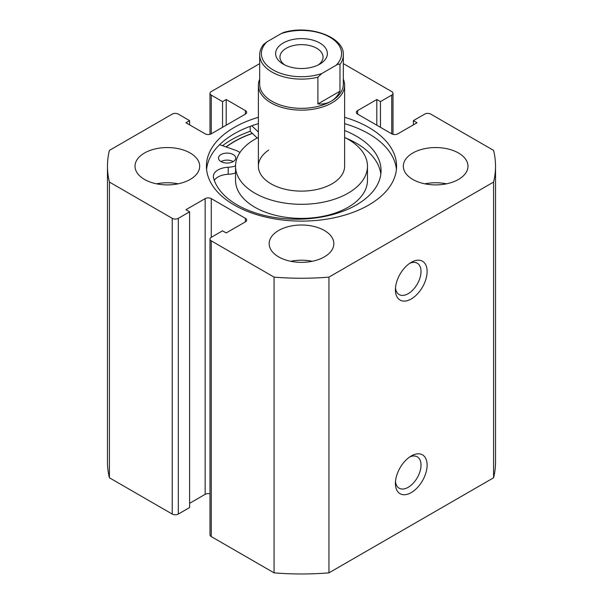 <?xml version="1.0" encoding="UTF-8"?>
<svg xmlns="http://www.w3.org/2000/svg" width="603" height="603" viewBox="0 0 603 603"><rect width="100%" height="100%" fill="white"/><g stroke="black" fill="none" stroke-linecap="round" stroke-linejoin="round"><path stroke-width="0.9" d="M319.794 64.129L319.794 64.129A25.869 14.939 0 0 0 319.794 43.001A25.869 14.939 0 0 0 283.206 43.001A25.869 14.939 0 0 0 283.206 64.129A25.869 14.939 0 0 0 319.794 64.129M284.872 65.011A21.557 12.444 180 0 1 279.943 57.089A21.557 12.444 180 0 1 286.259 48.285A21.557 12.444 180 0 1 309.754 45.587A21.557 12.444 180 0 1 323.057 57.089A21.557 12.444 180 0 1 318.128 65.011M331.077 101.266A41.826 24.15 180 0 1 285.498 106.505A41.826 24.15 180 0 1 259.674 84.194L259.674 54.971A41.826 24.15 0 0 0 317.909 77.184L317.909 103.942C322.869 104.349 327.256 103.46 331.077 101.266C334.884 99.058 337.846 95.704 339.971 91.204L339.971 64.446A41.826 24.15 0 0 0 343.326 54.971L343.326 84.194A41.826 24.15 180 0 1 331.077 101.266M343.326 79.197A43.115 24.896 180 0 1 344.615 85.249A43.115 24.896 180 0 1 331.989 102.857A43.115 24.896 180 0 1 285 108.254A43.115 24.896 180 0 1 258.386 85.249A43.115 24.896 180 0 1 259.674 79.197M317.909 77.184L321.798 73.536A40.1 23.148 180 0 1 273.144 69.94A40.1 23.148 180 0 1 266.918 41.848L281.202 33.602A40.1 23.148 180 0 1 329.856 37.198A40.1 23.148 180 0 1 336.082 65.282C337.688 64.114 338.976 63.835 339.971 64.446M343.326 54.971C344.584 37.265 309.942 24.444 283.772 32.419L281.202 33.602M266.918 41.848L263.466 44.547C260.956 47.841 259.689 51.323 259.674 54.971M317.909 103.942L339.971 91.204M321.798 73.536L336.082 65.282M268.697 150.072A43.115 24.896 0 0 0 258.386 166.224A43.115 24.896 0 0 0 286.591 189.583A43.115 24.896 0 0 0 334.303 182.377A43.115 24.896 0 0 0 344.615 166.224L344.615 85.249M258.386 137.401A65.968 38.087 0 0 0 251.308 141.509A65.968 38.087 0 0 0 235.532 166.224L235.532 180.305A65.968 38.087 0 0 0 278.684 216.047A65.968 38.087 0 0 0 351.692 205.028A65.968 38.087 0 0 0 367.468 180.305L367.468 166.224A65.968 38.087 0 0 0 344.615 137.401M235.532 166.224A65.968 38.087 0 0 0 278.684 201.96A65.968 38.087 0 0 0 351.692 190.94A65.968 38.087 0 0 0 367.468 166.224M252.438 133.436A94.859 54.767 0 0 0 229.328 144.765A94.859 54.767 0 0 0 226.208 146.989M411.261 455.966L411.261 455.966A22.424 12.942 -60 0 1 427.112 465.124A22.424 12.942 -60 0 1 411.261 492.583A22.424 12.942 -60 0 1 395.41 483.425A22.424 12.942 -60 0 1 411.261 455.966L411.261 455.966M395.485 481.526A18.113 10.455 120 0 0 399.156 488.196A18.113 10.455 120 0 0 408.208 487.299A18.113 10.455 120 0 0 420.042 471.342A18.113 10.455 120 0 0 417.268 456.833A18.113 10.455 120 0 0 409.656 456.991M411.261 262.335L411.261 262.335A22.424 12.942 -60 0 1 427.112 271.486A22.424 12.942 -60 0 1 411.261 298.952A22.424 12.942 -60 0 1 395.41 289.794A22.424 12.942 -60 0 1 411.261 262.335L411.261 262.335M395.485 287.895A18.113 10.455 120 0 0 399.156 294.566A18.113 10.455 120 0 0 408.208 293.669A18.113 10.455 120 0 0 420.042 277.712A18.113 10.455 120 0 0 417.268 263.202A18.113 10.455 120 0 0 409.656 263.36M396.42 169.39A95.078 54.888 0 0 0 368.727 133.745A95.078 54.888 0 0 0 344.615 123.638M258.386 117.306A95.078 54.888 0 0 0 206.422 166.224A95.078 54.888 0 0 0 234.273 205.035A95.078 54.888 0 0 0 337.884 216.937A95.078 54.888 0 0 0 396.578 166.224A95.078 54.888 0 0 0 368.727 127.414A95.078 54.888 0 0 0 344.615 117.306M190.216 153.026A32.336 18.67 0 0 0 154.971 148.979A32.336 18.67 0 0 0 135.012 166.224A32.336 18.67 0 0 0 144.479 179.43A32.336 18.67 0 0 0 179.724 183.47A32.336 18.67 0 0 0 199.683 166.224A32.336 18.67 0 0 0 190.216 153.026M178.126 183.825A32.336 18.67 0 0 0 156.569 183.825M324.369 230.474A32.336 18.67 0 0 0 289.123 226.427A32.336 18.67 0 0 0 269.164 243.68A32.336 18.67 0 0 0 278.631 256.878A32.336 18.67 0 0 0 313.877 260.926A32.336 18.67 0 0 0 333.836 243.68A32.336 18.67 0 0 0 324.369 230.474M312.279 261.28A32.336 18.67 0 0 0 290.721 261.28M458.521 153.026A32.336 18.67 0 0 0 423.276 148.979A32.336 18.67 0 0 0 403.317 166.224A32.336 18.67 0 0 0 412.784 179.43A32.336 18.67 0 0 0 448.029 183.47A32.336 18.67 0 0 0 467.988 166.224A32.336 18.67 0 0 0 458.521 153.026M446.431 183.825A32.336 18.67 0 0 0 424.874 183.825M209.987 493.834A4.311 2.487 0 0 0 205.156 494.339L205.156 198.613A4.311 2.487 180 0 1 211.254 198.613L211.254 237.341A4.311 2.487 0 0 0 209.987 239.097A4.311 2.487 0 0 0 211.254 240.861L274.064 277.124A194.03 112.022 0 0 0 328.937 277.124L493.578 182.068A194.03 112.022 0 0 0 495.53 166.224A194.03 112.022 0 0 0 493.578 150.381L430.776 114.118A4.311 2.487 0 0 0 424.678 114.118L413.394 120.638L417.05 122.748L397.844 133.836A4.311 2.487 180 0 1 391.746 133.836L391.746 95.108L380.463 101.621L376.807 99.51L357.602 110.598L357.602 114.118L391.746 133.836M357.602 114.118A4.311 2.487 180 0 1 356.335 112.362A4.311 2.487 180 0 1 357.602 110.598M391.746 95.108A4.311 2.487 0 0 0 393.013 93.352A4.311 2.487 0 0 0 391.746 91.588L343.326 63.632M259.674 63.632L211.254 91.588A4.311 2.487 0 0 0 209.987 93.352A4.311 2.487 0 0 0 211.254 95.108L211.254 133.836L245.398 114.118L245.398 110.598L226.193 99.51L222.537 101.621L211.254 95.108M245.398 110.598A4.311 2.487 180 0 1 246.665 112.362A4.311 2.487 180 0 1 245.398 114.118M211.254 133.836A4.311 2.487 180 0 1 205.156 133.836L185.95 122.748L189.606 120.638L178.322 114.118A4.311 2.487 0 0 0 172.224 114.118L109.422 150.381A194.03 112.022 0 0 0 107.47 166.224A194.03 112.022 0 0 0 109.422 182.068L172.224 218.331A4.311 2.487 0 0 0 178.322 218.331L178.322 514.058A4.311 2.487 180 0 1 172.224 514.058L172.224 218.331M205.156 198.613L185.95 209.701L189.606 211.819L178.322 218.331M245.398 218.331A4.311 2.487 180 0 1 246.665 220.087A4.311 2.487 180 0 1 245.398 221.851L245.398 218.331L211.254 198.613M211.254 237.341L222.537 230.828L226.193 232.939L245.398 221.851M211.254 240.861L211.254 536.587L274.064 572.85A194.03 112.022 0 0 0 328.937 572.85L493.578 477.795A194.03 112.022 0 0 0 495.53 461.951L495.53 166.224M211.254 536.587A4.311 2.487 180 0 1 209.987 534.831L209.987 239.097M205.156 494.339L189.606 503.317M189.606 211.819L189.606 507.545L178.322 514.058M107.47 166.224L107.47 461.951A194.03 112.022 0 0 0 109.422 477.795L172.224 514.058M109.422 477.795L109.422 182.068M274.064 277.124L274.064 572.85M328.937 572.85L328.937 277.124M493.578 182.068L493.578 477.795M413.394 124.859L413.394 120.638M376.807 125.213L376.807 99.51M380.463 127.323L380.463 101.621M222.537 127.323L222.537 101.621M226.193 125.213L226.193 99.51M189.606 124.859L189.606 120.638M252.325 133.331A95.078 54.888 0 0 0 226.027 146.928M250.207 126.344L250.207 131.303A99.171 57.255 0 0 0 222.499 145.7M258.386 123.638A95.078 54.888 0 0 0 206.58 169.39M221.015 161.589A8.623 4.982 180 0 1 218.49 158.069A8.623 4.982 180 0 1 223.811 153.471A8.623 4.982 180 0 1 233.21 154.549A8.623 4.982 180 0 1 235.735 158.069A8.623 4.982 180 0 1 230.414 162.667A8.623 4.982 180 0 1 221.015 161.589A8.623 4.982 180 0 1 233.21 161.589M219.598 144.682L235.366 150.185A15.957 9.211 180 0 1 238.396 151.557A15.957 9.211 180 0 1 239.911 152.574M235.532 165.893A15.957 9.211 180 0 1 228.213 167.257A15.957 9.211 0 0 0 213.356 176.445A15.957 9.211 0 0 0 213.53 177.825A84.232 48.632 0 0 0 237.258 204.952A84.232 48.632 0 0 0 329.05 215.49A84.232 48.632 0 0 0 381.051 170.566A84.232 48.632 0 0 0 356.381 136.18A84.232 48.632 0 0 0 344.615 130.519M380.832 174.086A84.232 48.632 0 0 0 356.381 143.22A84.232 48.632 0 0 0 346.152 138.185M257.21 137.997L250.207 131.303M258.386 132.072L251.79 125.771M235.532 172.933A15.957 9.211 180 0 1 228.213 174.297A15.957 9.211 0 0 0 214.314 180.35M228.213 167.257L228.213 174.297M258.386 166.224L258.386 85.249M209.987 134.341L209.987 93.352M393.013 134.341L393.013 93.352"/></g></svg>
